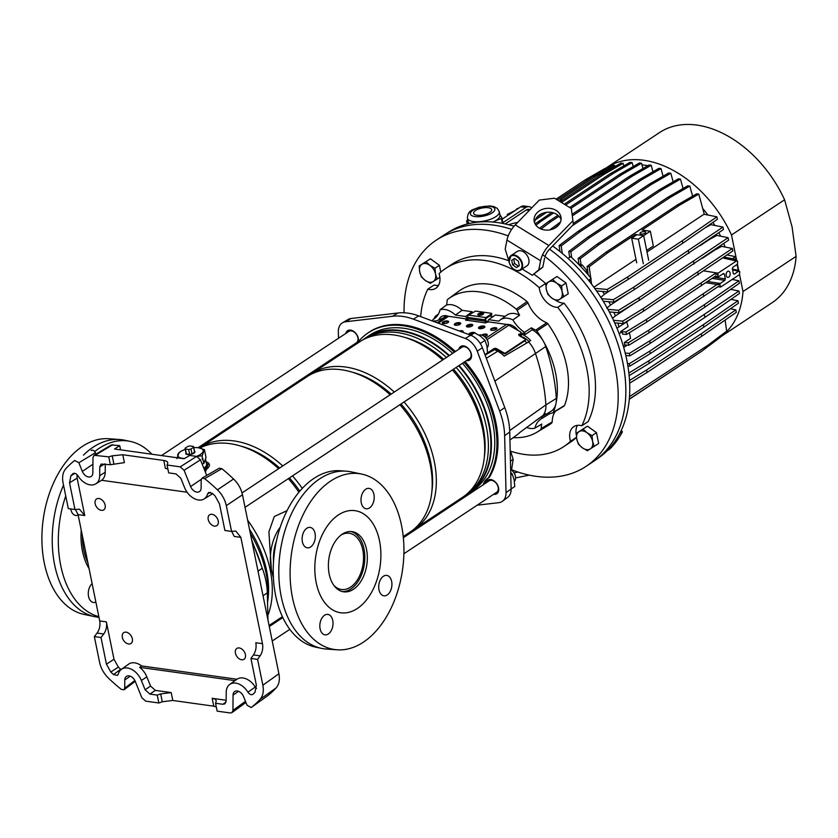 <?xml version="1.0" encoding="UTF-8"?>
<svg xmlns="http://www.w3.org/2000/svg" width="838" height="838" viewBox="0 0 838 838"><rect width="100%" height="100%" fill="white"/><g stroke="black" fill="none" stroke-linecap="round" stroke-linejoin="round"><path stroke-width="1.26" d="M514.008 226.27A135.536 91.688 56.5 0 0 497.772 222.594A135.536 91.688 56.5 0 0 449.158 231.77L445.093 234.326A135.651 91.761 56.5 0 1 493.76 225.139A135.651 91.761 56.5 0 1 511.683 229.361A135.651 91.761 56.5 0 0 443.857 235.122L436.2 240.202A135.651 91.761 56.5 0 1 508.216 235.907M621.262 430.449L622.393 431.8L619.722 433.571A135.536 91.688 56.5 0 1 607.194 450.76A135.536 91.688 56.5 0 1 598.877 457.705L594.938 460.45A135.651 91.761 56.5 0 0 549.55 249.179A135.651 91.761 56.5 0 1 610.116 445.512A135.651 91.761 56.5 0 1 593.723 461.277L586.066 466.357A135.651 91.761 56.5 0 1 510.667 469.343M622.393 431.8A135.536 91.688 56.5 0 1 609.865 448.99L607.194 450.76M589.512 281.495L591.199 278.499A135.536 91.688 56.5 0 0 570.741 256.7L568.08 258.471A135.536 91.688 56.5 0 1 588.538 280.269A135.536 91.688 56.5 0 1 619.722 433.571M591.199 278.499L588.538 280.269M552.64 245.974A135.536 91.688 56.5 0 1 568.08 258.471M726.232 275.566A3.143 1.99 98 0 0 727.73 277.399A3.143 1.99 98 0 0 730.097 272.999A3.143 1.99 98 0 0 728.599 271.166A3.143 1.99 98 0 0 726.232 275.566M720.91 286.91L739.566 274.55L739.734 271.648L738.865 271.103L734.203 274.194L733.334 273.659L732.328 268.736L732.8 267.312L737.461 264.211L737.629 261.309L736.759 260.765L718.103 273.136L717.936 276.037L718.805 276.582L723.466 273.492L724.336 274.026L725.341 278.949L724.87 280.374L720.209 283.464L719.737 284.899L720.91 286.91L720.041 286.376M737.629 261.309L722.785 257.926M717.936 276.037L718.805 276.582M723.466 273.492L724.336 274.026L722.827 273.911M739.734 271.648L732.548 269.826M734.203 274.194L733.334 273.659M736.707 260.597L731.49 234.965L784.588 199.779A102.016 69.009 -123.5 0 0 763.02 165.767A102.016 69.009 -123.5 0 0 761.732 164.258A102.016 69.009 -123.5 0 0 753.823 155.837A102.016 69.009 -123.5 0 0 752.419 154.475A102.016 69.009 -123.5 0 0 659.454 132.614L606.356 167.81A102.016 69.009 -123.5 0 0 605.214 168.585M784.588 199.779L792.078 226.92L796.1 256.365L743.002 291.551L739.545 274.56M731.49 234.965A102.016 69.009 -123.5 0 0 606.356 167.81M796.1 256.365A102.016 69.009 -123.5 0 1 787.51 286.156A102.016 69.009 -123.5 0 1 786.777 287.382A102.016 69.009 -123.5 0 1 781.938 294.033A102.016 69.009 -123.5 0 1 781.026 295.06A102.016 69.009 -123.5 0 1 772.144 302.686L720.533 336.897A102.016 69.009 -123.5 0 0 743.002 291.551M738.802 270.936L737.44 264.232M648.685 260.241L643.678 235.625L637.016 234.692L631.684 238.222L638.346 239.155L650.34 231.215L642.013 230.052L679.314 205.32L698.777 194.102L704.297 214.308M643.354 263.771L638.346 239.155M636.691 262.839L631.684 238.222M515.758 210.149A5.426 3.425 -82 0 1 518.628 208.243M502.151 219.158L520.754 206.829A10.307 6.515 -82 0 1 524.085 205.97L529.082 206.672A10.307 6.515 -82 0 1 531.648 207.981M502.873 222.688L525.751 207.531A10.307 6.515 -82 0 1 529.082 206.672M515.433 210.359L507.43 214.319A2.168 1.592 -116.3 0 1 507.556 214.245L507.556 214.245A2.168 1.592 -116.3 0 1 507.692 214.193M505.22 223.935L526.254 209.992A7.594 4.798 -82 0 1 528.705 209.353L530.119 209.552M517.58 222.499A18.446 6.976 -11.5 0 0 508.656 224.752M514.574 225.632A18.446 6.976 -11.5 0 0 513.097 225.988M647.942 165.652L641.95 164.814M732.349 258.733L735.492 256.648L727.635 255.077A86.817 58.733 -123.5 0 0 727.52 254.647M737.566 270.15L738.163 269.752L737.084 264.462M736.277 260.513L735.492 256.648M641.049 234.032A2.933 1.11 -11.5 0 0 644.192 233.603A2.933 1.11 -11.5 0 0 645.71 232.252A2.933 1.11 -11.5 0 0 644.642 231.644A2.933 1.11 -11.5 0 0 641.499 232.074A2.933 1.11 -11.5 0 0 639.97 233.425A2.933 1.11 -11.5 0 0 641.049 234.032M725.08 247.032A86.817 58.733 -123.5 0 0 723.749 243.502M720.565 236.159A86.817 58.733 -123.5 0 0 718.857 232.702M714.835 225.453A86.817 58.733 -123.5 0 0 712.939 222.363M707.89 215.02A86.817 58.733 -123.5 0 0 702.705 208.463M722.943 227.067L633.738 287.183L634.24 289.644L723.445 229.528L722.943 227.067L710.708 224.626L709.283 225.569A86.817 58.733 -123.5 0 0 708.99 225.097M609.32 311.925L619.02 312.763L639.425 300.245L728.62 240.139L728.117 237.678L716.7 235.384L715.338 236.295A86.817 58.733 -123.5 0 0 714.898 235.436M614.652 322.829L623.252 323.583L643.668 311.066L732.862 250.95L732.36 248.488L721.476 246.32L720.156 247.189A86.817 58.733 -123.5 0 0 719.79 246.246M723.697 257.947A86.817 58.733 -123.5 0 0 723.55 257.392M558.799 200.827L561.219 201.005M570.982 208.316L622.058 174.472L641.52 163.253L642.966 168.522M539.525 228.303L548.691 221.421L550.775 221.703L558.988 216.267M550.775 221.703L541.034 229.025M626.499 355.595L625.923 355.972M627.138 345.151L623.702 347.424M632.753 317.759L618.978 326.883A85.738 58 -123.5 0 0 617.878 323.112M720.156 247.189L714.636 250.164A85.738 58 -123.5 0 0 714.531 249.881M714.636 250.164L702.328 258.324M634.534 303.241L615.364 315.947A85.738 58 -123.5 0 0 613.898 312.323M615.364 315.947L612.547 318.314M715.338 236.295L709.776 239.259A85.738 58 -123.5 0 0 709.681 239.05M709.283 225.569L705.177 227.737M709.776 239.259L700.18 245.618M627.568 293.74L610.514 305.042A85.738 58 -123.5 0 0 608.765 301.722M610.818 290.053L604.397 294.306A85.738 58 -123.5 0 0 602.532 291.456M610.514 305.042L606.743 308.258M604.397 294.306L600.689 297.532M651.356 184.465L580.074 231.707L577.99 231.414L649.272 184.171L651.356 184.465L670.819 173.246L673.165 181.825M649.272 184.171L668.734 172.953L670.819 173.246M580.074 231.707L561.209 245.88L562.256 253.411M577.99 231.414L559.124 245.586L561.209 245.88M559.124 245.586L559.952 251.526M661.014 190.32L658.93 190.027L587.648 237.269L589.722 237.563L661.014 190.32L680.477 179.102L683.043 188.508M658.93 190.027L678.392 178.808L680.477 179.102M589.722 237.563L570.867 251.735L571.673 257.559M587.648 237.269L568.782 251.442L570.867 251.735M568.782 251.442L569.62 257.444M627.693 276.928L628.196 279.389L682.823 243.188L682.321 240.726L627.693 276.928L607.278 289.456L594.687 288.356M682.823 243.188L717.391 219.284L716.888 216.822L682.321 240.726M628.196 279.389L607.78 291.917L607.278 289.456M593.859 287.214L635.969 259.309M647.009 251.997L703.983 214.245L716.888 216.822M635.592 235.635L635.351 234.462L608.032 252.563L605.947 252.269L677.24 205.038L696.692 193.819L698.777 194.102M677.24 205.038L679.314 205.32M635.351 234.462L643.678 235.625L646.685 250.394L653.347 245.974L650.34 231.215M608.032 252.563L589.177 266.735L590.727 277.912M605.947 252.269L587.092 266.442L589.177 266.735M587.092 266.442L588.035 273.24M590.884 279.054L591.597 284.176M607.78 291.917L596.52 290.933M670.379 197.307L599.097 244.549L597.012 244.256L668.295 197.014L670.379 197.307L689.842 186.088L692.597 196.176M668.295 197.014L687.757 185.795L689.842 186.088M599.097 244.549L580.231 258.722L581.048 264.619M597.012 244.256L578.157 258.429L580.231 258.722M578.157 258.429L578.943 264.127M688.878 253.443L688.375 250.981M633.738 287.183L613.332 299.7L601.663 298.684M634.24 289.644L613.835 302.162L613.332 299.7M613.835 302.162L603.245 301.24M639.425 300.245L638.923 297.783L618.517 310.301L607.959 309.379M638.923 297.783L728.117 237.678M694.053 264.043L693.55 261.582M619.02 312.763L618.517 310.301M643.668 311.066L643.165 308.604L622.749 321.122L613.5 320.315M643.165 308.604L732.36 248.488M698.295 274.864L697.792 272.402M623.252 323.583L622.749 321.122M616.988 328.234L626.688 321.802L628.091 326.621L620.654 331.544L622.142 331.764L622.624 334.132L626.499 334.477L625.996 332.016L620.654 331.544M715.82 275.87L646.905 321.949L646.402 319.488L625.996 332.016M646.402 319.488L716.165 272.832M725.048 257.266L735.596 259.382L734.497 260.147M646.905 321.949L626.499 334.477M701.532 285.748L701.039 283.286M735.806 260.419L735.596 259.382M629.411 332.686L630.564 338.353L624.331 342.491L624.813 344.858L623.263 345.895M718.627 286.261L649.104 332.77L648.602 330.308L628.196 342.826L624.331 342.491M648.602 330.308L718.899 283.265M732.412 269.113L737.796 270.192L737.199 270.611M649.104 332.77L628.699 345.287L624.698 344.942M703.731 296.568L703.239 294.107M737.911 270.747L737.796 270.192M628.699 345.287L628.196 342.826M732.192 279.442L738.927 280.793L704.36 304.697L649.733 340.898L629.328 353.416L625.221 353.06M738.927 280.793L739.43 283.254L704.863 307.158L704.36 304.697M625.818 355.532L629.82 355.878L650.236 343.36L704.863 307.158M650.236 343.36L649.733 340.898M629.82 355.878L629.328 353.416M629.296 399.297L695.498 355.354M720.387 335.87L720.554 337.075L701.699 351.248L629.307 399.118M629.506 396.615L707.806 345.329L726.661 331.157L725.121 320.064M736.319 312.323L735.816 309.861L701.249 333.765L701.752 336.227L736.319 312.323M701.249 333.765L646.622 369.967L647.125 372.428L701.752 336.227M646.622 369.967L629.537 380.452M647.125 372.428L629.673 383.134M730.39 308.772L735.816 309.861M629.16 375.644L649.23 363.325L648.738 360.864L628.877 373.046M649.23 363.325L703.868 327.124L703.365 324.662L648.738 360.864M703.868 327.124L738.435 303.22L737.932 300.758L703.365 324.662M730.977 299.365L737.932 300.758M730.61 289.351L738.969 291.016L649.775 351.132L629.369 363.65L627.463 363.483M738.969 291.016L739.472 293.478L704.905 317.393L704.412 314.931M627.892 365.944L629.872 366.112L650.278 353.594L704.905 317.393M629.872 366.112L629.369 363.65M650.278 353.594L649.775 351.132M573.223 223.442L639.467 179.542L658.93 168.323L661.014 168.616L663.088 176.21M572.228 225.768L641.552 179.835L661.014 168.616M639.467 179.542L641.552 179.835M560.465 222.039L549.78 229.884M572.092 214.339L629.652 176.19L649.115 164.971L651.199 165.264L652.97 171.759M572.291 215.879L631.737 176.483L651.199 165.264M558.579 225.129L554.033 228.544M558.37 223.432L559.679 223.61M629.652 176.19L631.737 176.483M548.691 221.421L557.951 215.282M569.672 207.51L619.984 174.178L639.436 162.96L641.52 163.253M619.984 174.178L622.058 174.472M551.813 212.464L535.094 223.924M564.288 204.2L610.577 173.529L630.04 162.31L632.124 162.593L633.203 166.553M565.598 205.006L612.662 173.822L632.124 162.593M539.295 220.761L541.369 221.054L553.625 212.936M541.369 221.054L535.891 225.181M610.577 173.529L612.662 173.822M537.284 216.864L542.731 213.261M560.193 201.686L601.59 174.252L621.052 163.033L623.137 163.316L623.839 165.882M561.502 202.492L603.674 174.545L623.137 163.316M535.304 219.849L546.722 212.286M601.59 174.252L603.674 174.545M557.448 199.999L593.157 176.336L612.62 165.117L614.694 165.411L614.998 166.521M562.549 200.125L560.255 199.8L595.242 176.629L614.694 165.411M593.157 176.336L595.242 176.629M556.086 199.161L585.385 179.751L604.847 168.532L606.324 168.742M557.396 199.968L588.161 179.646M585.385 179.751L587.469 180.044M622.142 331.764L619.167 333.734M492.912 222.049A16.278 6.159 -11.5 0 0 495.52 220.74L493.467 222.091M502.371 223.348L501.386 218.519L495.52 220.74A16.278 6.159 -11.5 0 0 499.993 215.125L499.291 211.679A16.278 6.159 168.5 0 1 487.706 220.195A16.278 6.159 168.5 0 1 467.384 218.173L468.086 221.62A16.278 6.159 -11.5 0 0 468.651 222.751A16.278 6.159 -11.5 0 0 469.458 223.484M485.118 214.465A9.228 3.488 -11.5 0 0 491.676 209.647A9.228 3.488 -11.5 0 0 480.164 208.494A9.228 3.488 -11.5 0 0 473.596 213.323A9.228 3.488 -11.5 0 0 485.118 214.465M501.386 218.519A18.258 6.903 -11.5 0 0 501.857 217.702L503.03 223.474M499.427 213.994L501.857 217.702M469.249 223.526L466.64 221.117L467.237 224.018M466.64 221.117A18.258 6.903 -11.5 0 1 467.112 220.3L467.698 219.724M241.616 659.778A6.515 4.4 56.5 0 1 235.918 654.771A6.515 4.4 56.5 0 1 236.819 648.444A6.515 4.4 56.5 0 1 239.218 647.963A6.515 4.4 56.5 0 1 244.916 652.97A6.515 4.4 56.5 0 1 244.015 659.297A6.515 4.4 56.5 0 1 241.616 659.778A6.515 4.4 -123.5 0 0 245.419 654.572A6.515 4.4 -123.5 0 0 239.218 647.963A6.515 4.4 -123.5 0 0 235.625 653.965A6.515 4.4 -123.5 0 0 238.463 658.249A6.515 4.4 -123.5 0 0 241.616 659.778M128.539 643.982A6.515 4.4 56.5 0 1 122.84 638.975A6.515 4.4 56.5 0 1 123.741 632.648A6.515 4.4 56.5 0 1 126.14 632.166A6.515 4.4 56.5 0 1 131.838 637.173A6.515 4.4 56.5 0 1 130.938 643.5A6.515 4.4 56.5 0 1 128.539 643.982A6.515 4.4 -123.5 0 0 132.341 638.765A6.515 4.4 -123.5 0 0 126.14 632.166A6.515 4.4 -123.5 0 0 122.547 638.158A6.515 4.4 -123.5 0 0 125.386 642.453A6.515 4.4 -123.5 0 0 128.539 643.982M101.346 510.321A6.515 4.4 56.5 0 1 95.647 505.314A6.515 4.4 56.5 0 1 96.548 498.987A6.515 4.4 56.5 0 1 98.947 498.505A6.515 4.4 56.5 0 1 104.645 503.512A6.515 4.4 56.5 0 1 103.744 509.839A6.515 4.4 56.5 0 1 101.346 510.321A6.515 4.4 -123.5 0 0 105.148 505.105A6.515 4.4 -123.5 0 0 98.947 498.505A6.515 4.4 -123.5 0 0 95.354 504.497A6.515 4.4 -123.5 0 0 98.193 508.792A6.515 4.4 -123.5 0 0 101.346 510.321M214.423 526.117A6.515 4.4 56.5 0 1 208.725 521.11A6.515 4.4 56.5 0 1 209.626 514.783A6.515 4.4 56.5 0 1 212.024 514.302A6.515 4.4 56.5 0 1 217.723 519.309A6.515 4.4 56.5 0 1 216.822 525.636A6.515 4.4 56.5 0 1 214.423 526.117A6.515 4.4 -123.5 0 0 218.226 520.911A6.515 4.4 -123.5 0 0 212.024 514.302A6.515 4.4 -123.5 0 0 208.432 520.304A6.515 4.4 -123.5 0 0 211.27 524.588A6.515 4.4 -123.5 0 0 214.423 526.117M251.17 707.555L268.013 695.477L251.17 707.555L247.053 705.25L243.565 696.588A7.05 4.777 -123.5 0 0 237.322 690.994A7.05 4.777 -123.5 0 0 234.63 691.58A7.05 4.777 -123.5 0 0 233.058 695.111L232.943 710.446L245.461 701.312M130.225 676.172L124.778 679.985A7.05 4.777 56.5 0 1 126.36 676.455A7.05 4.777 56.5 0 1 129.042 675.868A7.05 4.777 56.5 0 1 135.285 681.451L141.832 697.708L145.665 701.144L158.843 702.988L157.24 695.111L149.918 694.094L145.121 689.8L150.547 686.071L155.344 690.376L171.182 692.586L172.785 700.463L162.268 701.783L158.843 702.988M73.566 473.355L72.676 473.889C74.373 472.695 76.143 473.334 77.976 475.795A15.733 10.643 -123.5 0 0 90.19 484.877A15.733 10.643 -123.5 0 0 95.762 483.851A15.733 10.643 -123.5 0 0 99.701 475.691L99.774 466.881L101.147 464.053L110.365 464.734L108.762 456.857L94.076 455.296L92.966 457.548L92.85 472.883A7.05 4.777 -123.5 0 1 91.08 476.539A7.05 4.777 -123.5 0 1 82.344 471.417L78.856 462.744L74.687 460.471A151.929 102.781 -123.5 0 0 65.846 468.662C62.871 472.098 61.949 476.812 63.06 482.814L68.307 508.603L74.97 509.525L69.544 482.835L70.895 475.806L74.886 473.344M187.115 492.231L101.576 480.279A15.964 10.8 -123.5 0 0 105.211 472.234L105.274 464.022M113.507 674.58A143.246 96.904 56.5 0 1 110.826 672.034L106.447 664.209L113.989 659.255L118.368 667.09A142.942 96.695 56.5 0 0 120.662 669.269L113.507 674.58L117.477 675.386L118.315 674.087A15.733 10.643 56.5 0 1 121.447 669.3A15.733 10.643 56.5 0 1 127.439 667.991A15.733 10.643 56.5 0 1 141.36 680.456L145.121 689.8M121.447 669.3L128.602 664.178A16.048 10.852 56.5 0 1 134.719 662.848A16.048 10.852 56.5 0 1 141.632 665.927L139.632 667.331L234.996 680.655A15.964 10.8 -123.5 0 0 234.923 680.707L229.717 684.426A15.733 10.643 -123.5 0 0 226.208 692.303L226.134 701.113L224.94 703.815L222.856 704.276L226.051 701.951M258.02 571.16L262.294 568.248A65.113 44.047 56.5 0 1 267.301 592.812L267.951 620.005M262.294 568.248L251.61 539.662M162.268 701.783L160.666 693.916L157.24 695.111M160.666 693.916L171.182 692.586M139.632 667.331A15.964 10.8 56.5 0 1 146.849 676.895L150.547 686.071M216.277 706.895L213.774 706.183L212.171 698.316C215.219 698.808 216.529 699.929 216.078 701.657L215.544 703.26L222.856 704.276M212.171 698.316L226.145 700.264M216.162 700.641L216.078 701.657M252.961 694.335L253.233 694.105A143.246 96.904 -123.5 0 0 255.014 692.188L256.365 685.159L250.939 658.469L253.464 654.918C255.779 651.336 256.564 647.271 255.82 642.736L262.483 643.668L240.852 537.357L234.19 536.425L231.686 531.397M253.233 694.105C251.536 695.299 249.766 694.66 247.933 692.198A15.733 10.643 -123.5 0 0 229.717 684.426M247.933 692.198L255.286 686.982A16.048 10.852 -123.5 0 0 236.955 679.251L234.996 680.655M236.955 679.251L141.632 665.927M118.368 667.09L110.826 672.034M106.447 664.209L101.01 637.519L103.734 633.999L97.072 633.067C99.565 629.506 100.445 625.462 99.712 620.927L78.081 514.616L75.399 509.483M113.989 659.255L106.374 621.859C107.107 626.395 106.227 630.438 103.734 633.999M73.084 473.564L72.676 473.889A143.246 96.904 -123.5 0 0 70.895 475.806M74.97 509.525L79.474 509.19L84.743 515.538L77.138 478.142L69.544 482.835M240.852 537.357L235.803 531.041L231.56 531.407L224.898 530.475L219.462 503.785L215.083 495.96A143.246 96.904 56.5 0 0 212.402 493.414L208.599 492.493L207.594 493.907A15.733 10.643 56.5 0 1 204.032 498.987A15.733 10.643 56.5 0 1 184.549 487.548L180.788 478.205L175.98 473.91L168.668 472.883L167.066 465.006L180.243 466.85L196.605 456.396L200.439 459.832L184.077 470.286L180.243 466.85M212.601 493.603A16.048 10.852 56.5 0 1 211.532 494.389L204.032 498.987M210.348 492.273L207.594 493.907M167.883 469.018L165.39 468.348L163.787 460.471L122.788 454.741L124.391 462.618L110.365 464.734M135.232 681.315L124.024 689.768L121.259 689.36A151.929 102.781 56.5 0 1 108.469 678.152C103.86 673.616 100.906 668.357 99.596 662.376L94.348 636.587L97.072 633.067M94.348 636.587L101.01 637.519M245.922 702.443L231.979 712.604L230.314 712.97L217.147 711.137L215.544 703.26M124.024 689.768L124.715 688.155L134.855 680.519M124.778 679.985L124.715 688.155M213.774 706.183L172.785 700.463M251.222 707.523A151.929 102.781 -123.5 0 0 260.063 699.332C263.038 695.896 263.96 691.182 262.849 685.191L257.601 659.401L260.126 655.85L253.464 654.918M250.939 658.469L257.601 659.401M231.979 712.604L232.943 710.446M76.991 474.57L77.138 478.142M255.286 686.982L256.554 688.438M204.65 478.634L202.042 478.131L219.252 468.191L221.881 468.704L204.65 478.634A151.929 102.781 56.5 0 1 217.44 489.853L233.572 479.001C238.181 483.495 241.155 488.764 242.486 494.808L226.312 505.618C225.003 499.637 222.049 494.378 217.44 489.853M202.042 478.131L201.193 479.839L201.13 488.009A7.05 4.777 56.5 0 1 199.36 491.665A7.05 4.777 56.5 0 1 190.624 486.543L184.077 470.286M231.56 531.407L226.312 505.618M163.787 460.471C166.835 460.963 168.124 462 167.642 463.561L167.066 465.006M113.821 463.686L112.219 455.82L108.762 456.857M196.605 456.396L189.681 455.432L184.14 458.732L114.523 449L119.719 445.648L120.578 449.849M95.972 454.154L95.385 452.709L78.856 462.744M268.013 695.477A151.217 102.299 -123.5 0 0 276.09 687.946L260.063 699.332M262.849 685.191L278.897 673.773L242.486 494.808M262.483 643.668C263.226 648.203 262.441 652.268 260.126 655.85M221.881 468.704A151.217 102.299 56.5 0 1 233.572 479.001M206.714 475.429L200.439 459.832M94.076 455.296L111.286 444.957L119.719 445.648M112.219 455.82L122.788 454.741M167.736 462.639L167.642 463.561M91.206 450.446C92.777 449.713 94.17 450.467 95.385 452.709M278.897 673.773C280.028 679.754 279.085 684.478 276.09 687.946M82.428 535.953A51.547 32.577 98 0 0 83.821 550.22A51.547 32.577 98 0 0 87.875 562.727M204.336 462.01A13.565 5.133 -11.5 0 0 205.54 459.203A13.565 5.133 -11.5 0 0 205.467 458.931M204.242 469.29A13.995 5.29 -11.5 0 0 207.164 465.027L206.965 464.043A13.995 5.29 -11.5 0 0 206.284 462.848M203.885 468.4A13.995 5.29 -11.5 0 0 206.965 464.043M203.802 468.191A13.565 5.133 -11.5 0 0 206.546 464.126L205.54 459.203M379.499 540.751A51.547 32.577 -82 0 1 340.72 612.777A51.547 32.577 -82 0 1 316.209 582.693A51.547 32.577 -82 0 1 354.987 510.667A51.547 32.577 -82 0 1 379.499 540.751M350.797 531.522A30.388 19.201 -82 0 1 364.006 549.016A30.388 19.201 -82 0 1 342.407 591.576M329.198 574.082A30.388 19.201 -82 0 1 352.054 531.627A30.388 19.201 -82 0 1 366.51 549.361A30.388 19.201 -82 0 1 343.643 591.817A30.388 19.201 -82 0 1 329.198 574.082M340.856 535.157A28.377 17.933 -82 0 1 349.278 533.272A28.377 17.933 -82 0 1 362.77 549.833A28.377 17.933 -82 0 1 341.422 589.481A28.377 17.933 -82 0 1 333.849 585.343M465.886 494.86A93.217 63.06 -123.5 0 0 469.353 492.796L472.684 490.586A93.217 63.06 -123.5 0 0 492.734 422.876A93.217 63.06 -123.5 0 0 462.45 363.263M452.698 353.322A93.217 63.06 -123.5 0 0 369.694 335.169L366.363 337.379A93.217 63.06 -123.5 0 0 363.105 339.767M469.353 492.796A93.217 63.06 -123.5 0 0 489.402 425.086A93.217 63.06 -123.5 0 0 459.119 365.473M449.367 355.522A93.217 63.06 -123.5 0 0 366.363 337.379M261.205 565.315A93.217 63.06 -123.5 0 0 260.649 563.482A93.217 63.06 -123.5 0 0 254.972 548.649M260.618 563.398A92.84 62.808 -123.5 0 0 260.597 563.325A92.84 62.808 -123.5 0 0 254.888 548.44M267.511 601.527A92.84 62.808 -123.5 0 0 265.992 572.888A92.84 62.808 -123.5 0 0 250.332 533.377M267.532 602.375A89.97 60.86 -123.5 0 0 266.62 570.709A89.97 60.86 -123.5 0 0 249.494 529.26M267.846 615.417A93.217 63.06 -123.5 0 0 270.276 570.29A93.217 63.06 -123.5 0 0 247.66 520.23M298.883 492.231A93.217 63.06 -123.5 0 0 288.356 478.624M278.614 468.672A93.217 63.06 -123.5 0 0 199.884 448.037M299.795 491.152A89.97 60.86 -123.5 0 0 289.456 477.901M279.63 468.013A89.97 60.86 -123.5 0 0 240.705 446.088M302.256 488.397A93.217 63.06 -123.5 0 0 292.483 475.89M282.741 465.938A93.217 63.06 -123.5 0 0 199.737 447.796A93.217 63.06 -123.5 0 0 199.496 447.953M403.235 536.603L410.128 532.036A93.217 63.06 -123.5 0 0 430.177 464.325A93.217 63.06 -123.5 0 0 399.894 404.723M390.141 394.771A93.217 63.06 -123.5 0 0 307.137 376.629L199.737 447.796M431.79 492.241A89.97 60.86 -123.5 0 0 430.648 462.01A89.97 60.86 -123.5 0 0 400.983 403.989M391.157 394.101A89.97 60.86 -123.5 0 0 352.232 372.187M412.149 530.611A93.217 63.06 -123.5 0 0 414.255 529.302A93.217 63.06 -123.5 0 0 434.304 461.591A93.217 63.06 -123.5 0 0 404.01 401.989M394.269 392.037A93.217 63.06 -123.5 0 0 311.265 373.895A93.217 63.06 -123.5 0 0 309.243 375.319M414.255 529.302L462.628 497.248A93.217 63.06 -123.5 0 0 482.678 429.538A93.217 63.06 -123.5 0 0 452.384 369.935M442.642 359.984A93.217 63.06 -123.5 0 0 359.638 341.831L311.265 373.895M484.291 457.454A89.97 60.86 -123.5 0 0 483.149 427.223A89.97 60.86 -123.5 0 0 453.484 369.202M443.658 359.313A89.97 60.86 -123.5 0 0 404.733 337.4M467.216 493.739A92.84 62.808 -123.5 0 0 486.375 426.856A92.84 62.808 -123.5 0 0 456.165 367.432M446.413 357.491A92.84 62.808 -123.5 0 0 364.666 338.971M467.154 493.792L468.903 492.629A92.84 62.808 -123.5 0 0 488.879 425.201A92.84 62.808 -123.5 0 0 458.658 365.777M448.906 355.836A92.84 62.808 -123.5 0 0 366.342 337.85L364.582 339.013M208.526 463.1L205.394 472.15M287.046 510.635L274.277 516.543L268.904 531.847L271.376 569.557L273.418 578.105M206.064 461.78A16.278 6.159 168.5 0 1 208.39 462.985A16.278 6.159 168.5 0 1 204.671 470.338M276.351 541.411A32.829 20.751 98 0 0 273.523 561.659M280.206 527.217A37.605 23.768 98 0 0 271.376 569.557A37.605 23.768 98 0 0 273.335 576.366M458.396 325.018A5.971 4.033 -123.5 0 0 458.04 323.447M469.72 325.196L469.647 325.416A14.655 9.909 56.5 0 1 469.008 326.988M555.322 411.353A26.931 18.216 -123.5 0 0 552.211 421.943L551.771 423.001L540.751 429.58A80.081 54.177 56.5 0 1 536.907 432.219A80.081 54.177 56.5 0 1 513.265 437.614M551.771 423.001A80.689 54.585 56.5 0 1 547.884 425.662L536.907 432.219M540.814 417.23A21.819 14.759 -123.5 0 0 542.437 416.444L550.681 411.531A22.27 15.063 -123.5 0 0 556.317 398.427L545.884 404.901A21.704 14.686 56.5 0 1 543.433 414.862A21.704 14.686 -123.5 0 0 545.884 404.901A171.465 115.99 -123.5 0 0 535.356 353.196A21.704 14.686 -123.5 0 0 528.6 341.946L530.59 340.5A21.819 14.759 56.5 0 0 523.541 335.043L521.561 334.006L522.891 333.063L524.881 334.1A21.893 14.812 56.5 0 1 525.384 334.372A19.662 13.303 -123.5 0 0 524.504 332.319L531.407 327.805A27.392 18.53 -123.5 0 0 535.723 330.109L546.68 322.787L547.822 323.73A80.689 54.585 56.5 0 1 564.477 405.561L553.363 412.265A80.081 54.177 56.5 0 0 536.844 331.052L535.723 330.109M524.693 340.898A18.991 12.842 56.5 0 1 526.934 342.92A18.991 12.842 56.5 0 0 524.693 340.898M542.437 416.444A21.819 14.759 -123.5 0 0 545.475 413.668L519.78 432.481A23.066 15.608 -123.5 0 1 517.957 434.178L509.933 440.055M435.173 321.205L433.906 321.541M434.964 320.776L433.298 321.31A21.893 14.812 56.5 0 1 433.298 321.31L433.288 321.31M434.252 318.587A80.081 54.177 56.5 0 1 434.922 316.806L435.708 316.136A27.392 18.53 -123.5 0 0 437.363 315.727M446.549 305.001L440.065 309.746A19.662 13.303 56.5 0 1 455.38 315.057L465.677 316.502L472.066 311.715L462.084 310.311A20.039 13.555 56.5 0 0 446.549 305.001A27.392 18.53 -123.5 0 0 447.083 300.528L447.534 299.501A80.081 54.177 56.5 0 1 448.477 298.778A80.081 54.177 56.5 0 1 516.239 309.096L527.071 301.617L527.992 302.864A26.931 18.216 -123.5 0 0 546.68 322.787M448.477 298.778L458.795 291.215A80.689 54.585 56.5 0 1 527.071 301.617M552.577 412.935L553.363 412.265L552.577 412.935A27.392 18.53 -123.5 0 0 548.974 414.129A20.039 13.555 56.5 0 0 549.047 412.506M556.317 398.427A172.031 116.367 56.5 0 0 545.758 346.544A22.27 15.063 56.5 0 0 532.245 329.743A20.039 13.555 -123.5 0 0 531.407 327.805M540.751 429.58L541.201 428.543L552.211 421.943M526.557 427.443A19.662 13.303 56.5 0 0 534.895 428.155L541.736 424.07A27.392 18.53 -123.5 0 0 541.201 428.543M438.326 314.24L434.922 316.806M462.084 310.311L455.38 315.057M432.879 321.164A19.662 13.303 56.5 0 1 432.942 319.519L435.896 317.403M542.081 416.654A19.662 13.303 56.5 0 1 542.018 418.382L548.974 414.129M527.992 302.864L517.151 310.322A27.392 18.53 -123.5 0 0 519.581 315.203L512.877 319.927A19.662 13.303 -123.5 0 0 500.202 319.969A19.662 13.303 -123.5 0 0 498.882 321.143L488.585 319.697L495.384 314.973L505.157 316.335M519.581 315.203A20.039 13.555 -123.5 0 0 506.644 315.235L500.202 319.969M532.245 329.743L525.384 334.372M517.151 310.322L516.239 309.096M472.066 311.715L472.58 312.417M478.048 315.004A2.985 1.131 168.5 0 1 478.561 314.522L481.672 314.962M489.591 316.073L493.1 316.565M458.334 323.416L460.596 323.73M470.411 325.102L472.674 325.416M479.745 327.543A39.344 26.617 56.5 0 1 482.499 326.789L484.741 327.103M494.567 328.475L496.819 328.789A3.258 1.236 168.5 0 0 491.414 329.47A3.258 1.236 168.5 0 0 490.817 330.036M488.585 319.697L487.821 321.509L486.092 321.268M468.013 318.733L467.248 318.629L467.887 318.147M467.248 318.629L465.677 316.502M534.895 428.155A27.675 18.719 56.5 0 1 541.243 418.811A27.675 18.719 56.5 0 1 542.018 418.382M440.065 309.746A27.675 18.719 56.5 0 1 434.461 318.587A27.675 18.719 56.5 0 1 432.942 319.519M439.049 319.425A12.78 8.652 56.5 0 1 441.563 316.502A12.78 8.652 56.5 0 1 448.173 316.261M507.021 324.484A12.78 8.652 56.5 0 1 517.999 330.455M520.094 334.016A12.78 8.652 56.5 0 1 520.985 336.478M524.504 332.319A27.675 18.719 56.5 0 1 512.877 319.927M514.783 327.145A5.971 4.033 -123.5 0 0 513.443 327.606A5.971 4.033 -123.5 0 0 513.254 327.742M444.821 315.622A12.476 8.443 -123.5 0 0 444.14 317.445M444.098 322.221A12.476 8.443 -123.5 0 0 444.444 323.646M520.817 336.593L523.3 337.285A19.075 12.905 56.5 0 1 529.05 341.621M521.561 334.006L521.309 336.248M486.061 482.898A8.139 5.51 56.5 0 1 487.831 480.164A8.139 5.51 56.5 0 1 490.817 479.566A8.139 5.51 56.5 0 1 497.94 485.82A8.139 5.51 56.5 0 1 496.819 493.729A8.139 5.51 56.5 0 1 493.823 494.336A8.139 5.51 56.5 0 1 493.613 494.294M345.79 333.44A8.139 5.51 56.5 0 1 347.561 330.696A8.139 5.51 56.5 0 1 350.546 330.099A8.139 5.51 56.5 0 1 357.177 335.336A8.139 5.51 56.5 0 1 357.648 343.151M355.092 344.847A8.139 5.51 56.5 0 1 353.552 344.868A8.139 5.51 56.5 0 1 353.343 344.837M458.868 349.237A8.139 5.51 56.5 0 1 460.638 346.503A8.139 5.51 56.5 0 1 463.624 345.905A8.139 5.51 56.5 0 1 470.747 352.159A8.139 5.51 56.5 0 1 469.626 360.068A8.139 5.51 56.5 0 1 466.63 360.665A8.139 5.51 56.5 0 1 466.42 360.633M462.786 498.317A96.003 64.945 56.5 0 1 459.748 499.155M509.734 432.052L504.644 435.676L506.026 492.639A16.278 11.009 56.5 0 1 502.465 501.229L507.619 497.447A15.974 10.81 56.5 0 0 511.117 489.025L509.734 432.052A64.809 43.838 -123.5 0 0 504.769 407.603L482.363 347.697A15.974 10.81 56.5 0 0 470.652 335.21L418.686 315.884A64.809 43.838 -123.5 0 0 408.085 313.15A64.809 43.838 -123.5 0 0 397.998 312.993L351.091 318.503L345.654 321.761A16.278 11.009 56.5 0 0 342.501 322.808A16.278 11.009 56.5 0 0 338.343 331.785L338.5 338.259M418.686 315.884L413.344 319.152A65.113 44.047 -123.5 0 0 402.69 316.408A65.113 44.047 -123.5 0 0 392.572 316.251L345.654 321.761M485.118 355.061L494.619 349.645L497.667 351.248A23.066 15.608 -123.5 0 1 504.246 356.119L528.6 341.946A21.704 14.686 -123.5 0 1 535.356 353.196A171.465 115.99 -123.5 0 1 545.884 404.901L509.682 430.564M497.646 350.001L496.515 350.64M342.501 322.808L347.99 319.54A15.974 10.81 56.5 0 1 351.091 318.503M358.643 342.491A24.47 16.561 56.5 0 0 359.387 340.5A96.003 64.945 56.5 0 1 366.876 333.744A96.003 64.945 56.5 0 1 454.374 352.211M366.876 333.744L367.851 333.042A96.045 64.966 56.5 0 1 455.39 351.531M465.048 363.367L466.033 362.644A96.045 64.966 56.5 0 1 489.361 477.304L488.345 477.901A96.003 64.945 56.5 0 0 465.048 363.367A24.47 16.561 56.5 0 1 463.76 362.393M338.919 355.563L338.898 354.401M413.344 319.152L465.32 338.479A16.278 11.009 56.5 0 1 477.251 351.195L499.647 411.112A65.113 44.047 -123.5 0 1 504.644 435.676M502.465 501.229A16.278 11.009 56.5 0 1 498.725 502.674L477.147 505.209M447.523 508.436A65.113 44.047 56.5 0 1 445.795 508.404M466.033 362.644A24.417 16.519 56.5 0 1 464.797 361.712M484.186 484.134A24.417 16.519 56.5 0 1 489.361 477.304M483.117 484.846A24.47 16.561 56.5 0 1 488.345 477.901M198.072 447.722L356.433 342.784A6.84 4.63 -123.5 0 0 357.376 336.143A6.84 4.63 -123.5 0 0 351.394 330.884A6.84 4.63 -123.5 0 0 348.88 331.387L161.483 455.568M354.558 344.02A7.594 5.143 -123.5 0 0 356.852 343.423A7.594 5.143 -123.5 0 0 358.35 341.412M350.892 330.162A7.594 5.143 -123.5 0 0 348.451 330.759A7.594 5.143 -123.5 0 0 347.005 332.623M484.835 336.897A6.515 4.4 56.5 0 1 485.003 337.033A6.515 4.4 56.5 0 1 487.842 341.317A6.515 4.4 56.5 0 1 487.905 341.527M487.203 347.655A7.594 5.143 -123.5 0 0 487.978 341.747A7.594 5.143 -123.5 0 0 484.657 336.74A7.594 5.143 -123.5 0 0 480.981 334.959A7.594 5.143 -123.5 0 0 478.948 335.137M245.031 507.336L469.51 358.591A6.84 4.63 -123.5 0 0 470.453 351.939A6.84 4.63 -123.5 0 0 464.472 346.691A6.84 4.63 -123.5 0 0 461.958 347.194L242.025 492.922M467.635 359.827A7.594 5.143 -123.5 0 0 469.929 359.219A7.594 5.143 -123.5 0 0 471.427 357.218M463.969 345.958A7.594 5.143 -123.5 0 0 461.529 346.555A7.594 5.143 -123.5 0 0 460.083 348.43M512.028 470.558A6.515 4.4 56.5 0 1 512.196 470.694A6.515 4.4 56.5 0 1 515.045 474.978A6.515 4.4 56.5 0 1 515.098 475.188M514.406 481.316A7.594 5.143 -123.5 0 0 515.171 475.408A7.594 5.143 -123.5 0 0 511.85 470.401A7.594 5.143 -123.5 0 0 510.646 469.531M403.895 553.75L496.704 492.252A6.84 4.63 -123.5 0 0 497.646 485.6A6.84 4.63 -123.5 0 0 491.665 480.352A6.84 4.63 -123.5 0 0 489.151 480.855L403.34 537.703M494.829 493.488A7.594 5.143 -123.5 0 0 497.123 492.88A7.594 5.143 -123.5 0 0 498.62 490.879M491.162 479.619A7.594 5.143 -123.5 0 0 488.732 480.216A7.594 5.143 -123.5 0 0 487.276 482.091M480.352 328.716A37.982 25.695 56.5 0 1 482.227 326.956M479.629 328.664A37.982 25.695 56.5 0 1 480.823 327.794A37.982 25.695 56.5 0 1 482.541 326.799M545.8 284.951A17.368 11.742 56.5 0 1 545.59 283.474L539.263 287.675A17.368 11.742 -123.5 0 0 557.731 307.347A106.897 72.309 56.5 0 1 581.823 425.756A17.368 11.742 -123.5 0 0 573.747 426.678A17.368 11.742 -123.5 0 0 571.652 428.7A17.368 11.742 -123.5 0 0 570.521 441.27L576.46 437.331M576.251 434.629A17.368 11.742 56.5 0 1 577.424 425.358M470.317 335.085A39.344 26.617 56.5 0 1 470.987 334.111A39.344 26.617 56.5 0 1 471.511 333.419M542.605 254.773A135.651 91.761 56.5 0 1 602.449 450.582A135.651 91.761 56.5 0 1 586.066 466.357M404.073 312.784A135.651 91.761 56.5 0 1 419.807 255.967A135.651 91.761 56.5 0 1 436.2 240.202M557.731 307.347L564.058 303.147A106.897 72.309 56.5 0 1 588.15 421.566L581.823 425.756M570.521 441.27A106.897 72.309 56.5 0 1 563.848 446.581A106.897 72.309 56.5 0 1 510.195 451.054M576.471 437.426A106.897 72.309 56.5 0 1 570.175 442.38L563.848 446.581M420.676 316.628A106.897 72.309 56.5 0 1 427.778 289.183A17.368 11.742 -123.5 0 0 435.854 288.262A17.368 11.742 -123.5 0 0 439.091 273.67A106.897 72.309 56.5 0 1 445.753 268.37A106.897 72.309 56.5 0 1 539.263 287.675M438.504 285.391A17.368 11.742 56.5 0 1 434.115 284.993L427.778 289.183M564.058 303.147A17.368 11.742 56.5 0 1 556.61 300.852M445.753 268.37L452.08 264.169A106.897 72.309 56.5 0 1 508.593 260.702M533.911 274.204A106.897 72.309 56.5 0 1 545.59 283.474M484.951 354.6L487.569 352.861L486.951 346.178L485.024 340.364L480.457 336.164L474.591 332.822L470.726 335.242M474.591 332.822L470.862 335.294M485.024 340.364L480.279 343.507M511.117 488.942L514.762 486.522L514.144 479.839L512.217 474.025L510.719 472.423M512.217 474.025L510.782 474.978M92.117 583.594A10.307 6.515 98 0 0 88.304 594.666A10.307 6.515 98 0 0 93.458 602.48A10.307 6.515 98 0 0 95.888 602.113M70.759 508.938A10.307 6.515 98 0 0 75.745 515.464A10.307 6.515 98 0 0 78.185 515.098M151.877 454.217A89.132 56.335 98 0 0 130.183 441.385A89.132 56.335 98 0 0 99.02 448.393A89.132 56.335 98 0 0 94.704 451.546M130.183 441.385L124.412 440.18A89.53 56.586 98 0 0 119.625 439.51A89.53 56.586 98 0 0 93.112 447.209A89.53 56.586 98 0 0 83.444 455.139M81.223 530.056A53.768 33.981 98 0 0 89.069 568.625M119.625 439.51L108.72 438.735A88.797 56.115 98 0 0 82.428 446.371A88.797 56.115 98 0 0 41.9 539.714A88.797 56.115 98 0 0 84.167 614.443L94.872 616.695A89.53 56.586 98 0 0 98.978 617.302M63.531 485.108A89.53 56.586 98 0 0 94.872 616.695M65.741 495.949A89.132 56.335 98 0 0 98.842 616.653M383.406 576.251A10.307 6.515 98 0 0 378.713 587.302A10.307 6.515 98 0 0 383.888 595.818A10.307 6.515 98 0 0 387.219 594.959A10.307 6.515 98 0 0 391.922 583.908A10.307 6.515 98 0 0 386.737 575.392A10.307 6.515 98 0 0 383.406 576.251M306.823 528.254A10.307 6.515 98 0 0 302.12 539.305A10.307 6.515 98 0 0 307.295 547.822A10.307 6.515 98 0 0 310.626 546.963A10.307 6.515 98 0 0 315.329 535.901A10.307 6.515 98 0 0 310.144 527.395A10.307 6.515 98 0 0 306.823 528.254M324.526 615.27A10.307 6.515 98 0 0 319.823 626.332A10.307 6.515 98 0 0 324.997 634.837A10.307 6.515 98 0 0 328.328 633.978A10.307 6.515 98 0 0 333.032 622.927A10.307 6.515 98 0 0 327.857 614.411A10.307 6.515 98 0 0 324.526 615.27M365.703 489.235A10.307 6.515 98 0 0 361 500.286A10.307 6.515 98 0 0 366.185 508.792A10.307 6.515 98 0 0 369.516 507.933A10.307 6.515 98 0 0 374.209 496.882A10.307 6.515 98 0 0 369.034 488.376A10.307 6.515 98 0 0 365.703 489.235M337.117 649.796L326.202 649.021A89.53 56.586 -82 0 1 321.415 648.35L315.654 647.135A89.132 56.335 -82 0 1 273.23 572.113A89.132 56.335 -82 0 1 313.904 478.414A89.132 56.335 -82 0 1 340.301 470.747L346.178 471.166A89.53 56.586 -82 0 1 350.965 471.836L361.67 474.078A88.797 56.115 -82 0 1 403.926 548.817A88.797 56.115 -82 0 1 363.409 642.159A88.797 56.115 -82 0 1 337.117 649.796A88.797 56.115 -82 0 1 290.189 578.115A88.797 56.115 -82 0 1 330.633 481.054A88.797 56.115 -82 0 1 361.67 474.078M321.415 648.35A89.53 56.586 -82 0 1 278.803 572.983A89.53 56.586 -82 0 1 319.666 478.875A89.53 56.586 -82 0 1 346.178 471.166M185.984 452.887A4.661 1.76 -11.5 0 0 187.503 454.552A4.661 1.76 -11.5 0 0 193.232 453.568A4.661 1.76 -11.5 0 0 194.489 451.158M190.991 449A4.337 1.645 168.5 0 1 188.644 449.503L189.65 454.426A4.337 1.645 168.5 0 0 191.996 453.924L190.991 449L193.568 447.283L194.573 452.206A4.337 1.645 168.5 0 0 194.615 451.787L193.62 446.864A4.337 1.645 168.5 0 1 193.568 447.283M185.114 448.602L186.109 453.526A4.337 1.645 168.5 0 0 186.424 453.976L185.418 449.053A4.337 1.645 168.5 0 1 185.114 448.602A4.337 1.645 168.5 0 1 185.156 448.183L187.743 446.476A4.337 1.645 168.5 0 1 190.079 445.963L193.306 446.413A4.337 1.645 168.5 0 1 193.62 446.864M185.418 449.053L188.644 449.503M191.996 453.924L194.573 452.206M186.424 453.976L189.65 454.426M202.147 464.063L203.791 463.519L206.012 457.422L204.43 449.639L202.209 455.736L196.846 456.438M202.754 458.449L203.016 459.737L202.272 459.297L202.209 455.736M185.271 449.378A12.979 4.913 -11.5 0 0 180.757 451.483A12.979 4.913 -11.5 0 0 182.475 458.334A12.979 4.913 -11.5 0 0 184.528 458.501M196.532 456.385A12.979 4.913 -11.5 0 0 198.753 447.817A12.979 4.913 -11.5 0 0 198.417 447.764A12.979 4.913 -11.5 0 0 193.777 447.649M184.182 458.711L180.516 458.229M198.449 447.775L204.43 449.639M176.902 458.616L179.123 452.51L180.757 451.483M203.791 463.519L203.016 459.737M482.981 314.376A2.985 1.131 168.5 0 1 479.828 315.298A2.985 1.131 168.5 0 1 477.775 314.648A2.985 1.131 168.5 0 1 478.404 313.737A2.985 1.131 168.5 0 1 481.557 312.804A2.985 1.131 168.5 0 1 483.62 313.464A2.985 1.131 168.5 0 1 482.981 314.376M478.739 328.349A3.258 1.236 168.5 0 1 479.336 327.784A3.258 1.236 168.5 0 1 484.773 327.124M484.175 327.689A3.258 1.236 168.5 0 1 480.729 328.706A3.258 1.236 168.5 0 1 478.488 327.993A3.258 1.236 168.5 0 1 479.179 326.988A3.258 1.236 168.5 0 1 482.615 325.982A3.258 1.236 168.5 0 1 484.867 326.694A3.258 1.236 168.5 0 1 484.175 327.689M496.253 329.376A3.258 1.236 168.5 0 1 492.807 330.392A3.258 1.236 168.5 0 1 490.565 329.68A3.258 1.236 168.5 0 1 491.257 328.685A3.258 1.236 168.5 0 1 494.692 327.668A3.258 1.236 168.5 0 1 496.944 328.381A3.258 1.236 168.5 0 1 496.253 329.376M466.661 326.663A3.258 1.236 168.5 0 1 467.258 326.097A3.258 1.236 168.5 0 1 472.695 325.437M472.098 326.003A3.258 1.236 168.5 0 1 468.651 327.019A3.258 1.236 168.5 0 1 466.41 326.307A3.258 1.236 168.5 0 1 467.101 325.301A3.258 1.236 168.5 0 1 470.537 324.296A3.258 1.236 168.5 0 1 472.789 325.008A3.258 1.236 168.5 0 1 472.098 326.003M454.584 324.976A3.258 1.236 168.5 0 1 455.181 324.4A3.258 1.236 168.5 0 1 460.617 323.751M460.02 324.316A3.258 1.236 168.5 0 1 456.574 325.322A3.258 1.236 168.5 0 1 454.332 324.62A3.258 1.236 168.5 0 1 455.024 323.615A3.258 1.236 168.5 0 1 458.459 322.609A3.258 1.236 168.5 0 1 460.711 323.321A3.258 1.236 168.5 0 1 460.02 324.316M442.506 323.29A3.258 1.236 168.5 0 1 443.103 322.714A3.258 1.236 168.5 0 1 448.54 322.054M447.942 322.63A3.258 1.236 168.5 0 1 444.507 323.636A3.258 1.236 168.5 0 1 442.255 322.923A3.258 1.236 168.5 0 1 442.946 321.928A3.258 1.236 168.5 0 1 446.382 320.923A3.258 1.236 168.5 0 1 448.634 321.624A3.258 1.236 168.5 0 1 447.942 322.63M481.588 335.085A3.258 1.236 168.5 0 1 485.034 334.069A3.258 1.236 168.5 0 1 487.287 334.781A3.258 1.236 168.5 0 1 486.595 335.776A3.258 1.236 168.5 0 1 484.49 336.604M469.144 334.655A3.258 1.236 168.5 0 1 469.678 334.184A3.258 1.236 168.5 0 1 474.004 333.189M470.935 335.106A3.258 1.236 168.5 0 1 470.359 335.106M468.892 334.561A3.258 1.236 168.5 0 1 468.819 334.393A3.258 1.236 168.5 0 1 469.51 333.398A3.258 1.236 168.5 0 1 472.957 332.382A3.258 1.236 168.5 0 1 475.209 333.095A3.258 1.236 168.5 0 1 475.209 333.115M491.571 313.862L485.977 317.571A1.739 1.1 98 0 0 485.233 319.854L485.516 321.237L468.023 318.786L467.74 317.413A1.739 1.1 -82 0 1 468.484 315.13L475.586 311.097L491.403 313.307L491.738 314.648L491.801 313.527M491.738 314.648L486.134 318.356A0.869 0.545 98 0 0 485.768 319.498L486.04 320.881A1.739 1.1 98 0 1 485.464 323.028M482.604 335.43A3.258 1.236 168.5 0 1 487.182 335.21M460.701 331.513A3.258 1.236 168.5 0 1 463.037 331.838M466.672 320.126L466.745 319.006L466.337 320.357M459.224 330.958A3.258 1.236 168.5 0 1 463.131 331.408A3.258 1.236 168.5 0 1 462.66 332.236M466.515 319.341L465.614 320.116L484.773 322.798L488.837 321.928L506.581 324.411A7.374 4.997 56.5 0 1 508.855 325.217L520.66 331.974A1.089 0.639 8.8 0 1 520.838 332.906A1.089 0.639 -171.2 0 1 520.733 333.597L519.068 334.697L520.733 333.597M466.745 319.006L448.602 316.303L438.253 323.164M487.569 352.861L493.833 348.713A2.168 1.278 -171.2 0 1 496.85 348.797L504.047 352.913A1.089 0.639 8.8 0 0 505.555 352.955L505.45 353.646A1.089 0.639 -171.2 0 1 503.942 353.605L504.047 352.913M485.537 354.83L493.833 348.713M496.85 348.797L496.745 349.488L503.942 353.605M525.332 340.301L525.436 339.61A1.089 0.639 8.8 0 1 525.216 339.935A1.089 0.639 -171.2 0 1 525.112 340.626L525.216 339.935L505.555 352.955M525.112 340.626L505.45 353.646M525.436 339.61A1.089 0.639 8.8 0 0 525.038 339.002L519.539 335.86A2.168 1.278 -171.2 0 1 518.722 334.645A2.168 1.278 -171.2 0 1 519.172 334.006M496.745 349.488A2.168 1.278 8.8 0 0 493.729 349.404M434.388 321.719L446.539 316.513A7.374 4.997 56.5 0 1 448.602 316.303M485.139 322.368A0.869 0.545 98 0 0 485.516 321.237M468.023 318.786A0.869 0.545 -82 0 1 467.646 319.927M478.561 314.522A2.985 1.131 168.5 0 1 483.505 313.894M540.898 416.989L535.807 420.55M534.529 222.646A13.565 10.873 173.6 0 1 542.752 213.25A13.565 10.873 173.6 0 1 556.547 214.277A13.565 10.873 173.6 0 1 561.062 219.65M539.044 228.02A13.565 10.873 173.6 0 1 534.099 220.74A13.565 10.873 173.6 0 1 541.212 209.846A13.565 10.873 173.6 0 1 556.107 210.411A13.565 10.873 173.6 0 1 561.062 217.702A13.565 10.873 173.6 0 1 553.939 228.585A13.565 10.873 173.6 0 1 539.044 228.02M544.983 256.564A8.684 3.614 121.6 0 1 549.33 249.399L573.36 224.605L572.92 220.74L548.9 245.534A15.189 6.337 121.6 0 0 540.583 260.733L538.824 269.784L542.815 267.133L532.319 275.262L522.168 269.029M572.92 220.74L571.338 208.536L554.526 198.208L539.295 200.083L515.276 224.877A15.189 6.337 121.6 0 0 506.959 240.077L505.199 249.127L508.855 260.859M532.319 275.262L538.824 269.784M544.585 258.083L542.815 267.133M518.031 472.056L514.281 472.821A8.684 3.834 -60.4 0 1 514.05 472.852M511.756 468.62L513.16 459.35L510.447 461.151M510.604 451.19L513.16 459.35M529.281 475.125L515.58 477.911M509.116 261.917A8.684 5.876 56.5 0 1 510.981 255.611L509.022 262.053C511.526 268.998 515.38 271.68 520.576 270.087L526.966 265.845A8.684 5.876 -123.5 0 0 528.841 259.539A8.684 5.876 -123.5 0 0 524.064 252.217A8.684 5.876 -123.5 0 0 517.381 251.379L510.981 255.611A8.684 5.876 56.5 0 1 517.675 256.459A8.684 5.876 56.5 0 1 522.441 263.781A8.684 5.876 56.5 0 1 520.576 270.087A8.684 5.876 56.5 0 1 513.107 268.631M519.309 265.761L518.376 261.215L514.584 258.481L511.714 260.283L512.647 264.829L516.438 267.573L519.309 265.761M513.725 259.015L514.637 263.509L518.439 266.254L519.288 265.709M518.439 266.254L516.438 267.573M514.637 263.509L512.647 264.829M583.039 429.098L586.977 432.722L592.047 435.603L592.581 441.375A10.307 6.976 56.5 0 1 590.277 448.927A10.307 6.976 56.5 0 1 586.579 449.629A10.307 6.976 56.5 0 1 582.368 447.817L578.419 444.192L576.764 439.164L576.23 433.393L587.469 426.165L596.478 432.67L598.678 443.47L587.438 450.697L582.368 447.817A10.307 6.976 56.5 0 1 576.764 439.164A10.307 6.976 56.5 0 1 579.068 431.622L587.469 426.165M592.047 435.603L596.478 432.67M576.23 433.393L579.068 431.622A10.307 6.976 56.5 0 1 586.977 432.722A10.307 6.976 56.5 0 1 592.581 441.375L594.247 446.403M545.779 283.715L548.618 281.945A10.307 6.976 56.5 0 1 552.315 281.243A10.307 6.976 56.5 0 1 556.526 283.055L561.596 285.926L566.027 282.993L568.227 293.792L556.987 301.02L551.907 298.15L547.968 294.515L546.303 289.498L545.779 283.715L557.019 276.488L566.027 282.993M561.596 285.926L562.13 291.708A10.307 6.976 56.5 0 1 559.826 299.25A10.307 6.976 56.5 0 1 551.907 298.15A10.307 6.976 56.5 0 1 546.303 289.498A10.307 6.976 56.5 0 1 548.618 281.945L557.019 276.488M552.588 279.421L556.526 283.055A10.307 6.976 56.5 0 1 562.13 291.708L563.796 296.725M434.974 268.233L435.509 274.016L437.174 279.033L430.355 283.328L425.285 280.458L421.346 276.823L419.681 271.795L419.147 266.023L421.996 264.253A10.307 6.976 56.5 0 1 425.694 263.551A10.307 6.976 56.5 0 1 429.904 265.363L434.974 268.233L439.405 265.3L440.798 272.13M425.966 261.728L429.904 265.363A10.307 6.976 56.5 0 1 435.509 274.016A10.307 6.976 56.5 0 1 433.204 281.558A10.307 6.976 56.5 0 1 425.285 280.458A10.307 6.976 56.5 0 1 419.681 271.795A10.307 6.976 56.5 0 1 421.996 264.253L430.397 258.795L439.405 265.3M419.147 266.023L430.397 258.795M437.174 279.033L439.845 277.263M588.737 275.493L586.108 269.658L582.305 265.038L578.304 264.033M582.305 265.038L580.493 266.243M719.737 284.899L705.91 282.72M724.87 280.374L712.185 278.384M707.67 281.505L720.209 283.464M713.945 277.169L725.341 278.949M717.642 274.56L714.395 274.047M703.993 270.915L718.103 273.136M515.485 210.317L507.556 214.245A2.168 2.168 0 0 0 507.325 214.381A2.168 1.467 -123.5 0 1 507.43 214.319L507.325 214.381A2.168 1.467 -123.5 0 0 507.22 214.455M520.754 206.829L525.751 207.531M529.291 210.411L526.254 209.992M479.284 207.447A12.476 4.714 -11.5 0 0 470.841 214.842A12.476 4.714 -11.5 0 0 485.988 215.523A12.476 4.714 -11.5 0 0 494.441 208.128A12.476 4.714 -11.5 0 0 479.284 207.447M105.211 472.234L99.701 475.691M263.027 595.797L267.301 592.812M155.344 690.376L149.918 694.094M146.849 676.895L141.36 680.456M104.666 463.938L99.774 466.881M84.743 515.538L78.081 514.616M99.712 620.927L106.374 621.859M92.913 464.242L82.344 471.417M238.505 691.308L233.058 695.111M201.235 479.346L190.624 486.543M112.805 444.685L95.595 455.024M467.206 326.904L470.024 325.144M524.881 334.1L523.541 335.043M547.822 323.73L536.844 331.052M545.758 346.544L494.849 381.081M523.3 337.285L522.723 337.683M486.323 358.276L497.667 351.248M397.998 312.993L392.572 316.251M470.652 335.21L465.32 338.479M482.363 347.697L477.251 351.195M504.769 407.603L499.647 411.112M511.117 489.025L506.026 492.639M499.396 352.243L500.433 351.593M485.233 319.854L467.74 317.413M506.581 324.411L486.019 338.039M508.855 325.217L487.119 339.62M446.539 316.513L437.132 322.745M465.844 319.781L465.959 320.336M485.003 322.462L485.118 323.007M485.977 317.571L468.484 315.13M540.583 260.733L506.959 240.077M548.9 245.534L515.276 224.877M521.844 263.907A8.244 5.583 -123.5 0 0 513.987 255.548A8.244 5.583 -123.5 0 0 509.179 262.137A8.244 5.583 -123.5 0 0 517.036 270.506A8.244 5.583 -123.5 0 0 521.844 263.907M509.41 263.059A8.684 5.876 56.5 0 1 509.158 262.137M722.964 257.8L737.136 260.681M732.517 269.658L739.242 271.02M717.862 286.795L720.586 287.005M715.055 276.404L718.48 276.666M560.433 199.758L562.633 200.062M467.384 218.173C468.128 209.301 473.187 210.066 478.948 207.237L489.801 205.918L493.718 206.546L497.28 208.358L499.291 211.679M95.762 483.851L101.597 480.279M282.406 616.674L269.071 625.504M462.429 332.152L462.995 331.806M552.923 412.799L564.037 406.105M435.289 316.314L438.452 314.02M357.899 342.721L356.852 343.423M349.509 330.057L348.451 330.759M470.977 358.528L469.929 359.219M462.586 345.864L461.529 346.555M289.822 629.338L272.224 640.997M498.17 492.189L497.123 492.88M489.78 479.525L488.732 480.216M282.825 617.564L269.281 626.541M520.964 333.273L521.068 332.581"/></g></svg>

